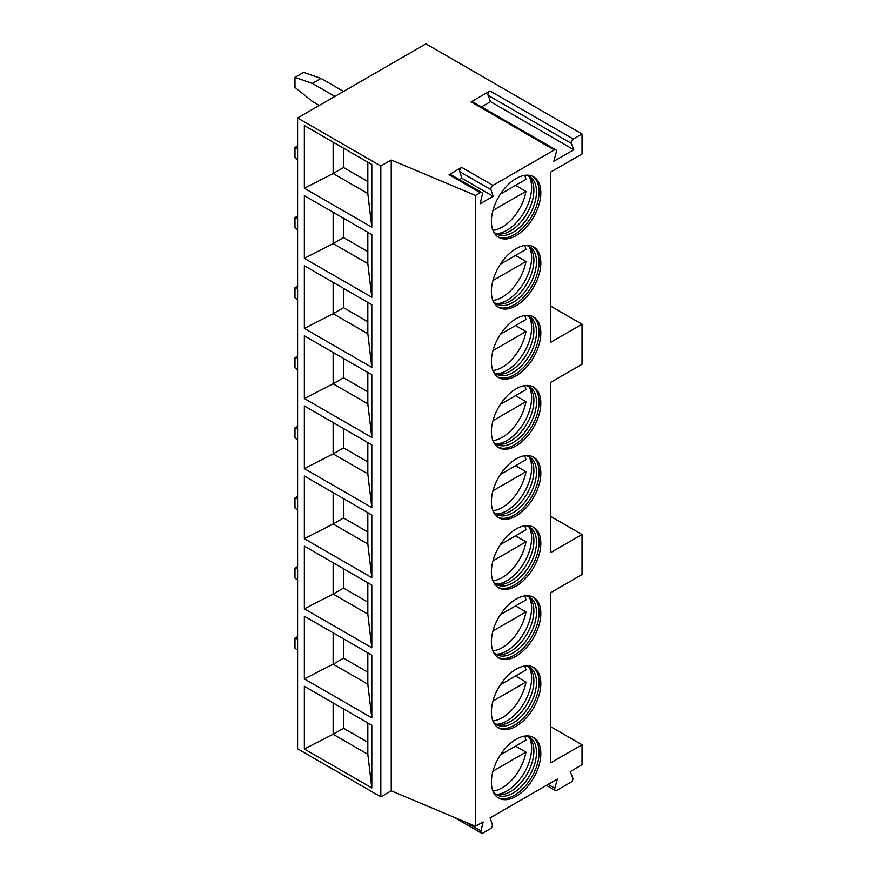 <?xml version="1.0" encoding="UTF-8"?>
<svg xmlns="http://www.w3.org/2000/svg" width="877" height="877" viewBox="0 0 877 877"><rect width="100%" height="100%" fill="white"/><g stroke="black" fill="none" stroke-linecap="round" stroke-linejoin="round"><path stroke-width="1.32" d="M297.588 117.946L297.588 748.783L380.837 796.853L391.241 790.835L475.531 826.287L483.161 821.881L480.991 831.012A2.938 1.699 120 0 0 481.495 833.15A2.938 1.699 120 0 0 482.975 833.007L490.287 828.776A2.938 1.699 120 0 0 492.271 824.501L490.1 817.879L557.301 779.072L554.845 788.28A2.938 1.699 120 0 0 555.338 790.517A2.938 1.699 120 0 0 556.807 790.374L570.806 782.295A2.938 1.699 120 0 0 572.769 777.943L570.313 771.563L582.021 764.81L582.021 744.781L550.8 762.804L550.8 592.578L582.021 574.556L582.021 534.499L550.8 552.521L550.8 382.295L582.021 364.273L582.021 324.216L550.8 342.249L550.8 172.024L582.021 153.99L582.021 133.973L425.926 43.85L297.588 117.946L380.837 166.005L391.241 159.998L475.531 195.45L480.311 192.688A2.938 1.699 120 0 1 481.78 192.545A2.938 1.699 120 0 1 482.295 194.672L480.125 203.815L493.137 196.305L490.956 189.673L459.745 171.651A2.938 1.699 120 0 1 461.73 167.375L449.09 174.666L480.311 192.688M475.531 826.287L475.531 195.45M461.73 167.375L492.94 185.398A2.938 1.699 120 0 0 490.956 189.673M492.94 185.398L554.33 149.956A2.938 1.699 120 0 1 555.799 149.803A2.938 1.699 120 0 1 556.292 152.05L553.836 161.258L573.777 149.737L571.322 143.368L488.072 95.297A2.938 1.699 -60 0 1 490.035 90.945L573.284 139.015A2.938 1.699 120 0 0 571.322 143.368M573.284 139.015L582.021 133.973M540.824 262.892A34.948 20.182 -60 0 1 525.575 298.059A34.948 20.182 -60 0 1 498.64 307.421A34.948 20.182 -60 0 1 491.394 291.427A34.948 20.182 -60 0 1 506.654 256.248A34.948 20.182 -60 0 1 533.589 246.886A34.948 20.182 -60 0 1 540.824 262.892M540.824 332.986A34.948 20.182 -60 0 1 525.575 368.154A34.948 20.182 -60 0 1 498.64 377.516A34.948 20.182 -60 0 1 491.394 361.521A34.948 20.182 -60 0 1 506.654 326.343A34.948 20.182 -60 0 1 533.589 316.981A34.948 20.182 -60 0 1 540.824 332.986M540.824 403.08A34.948 20.182 -60 0 1 525.575 438.248A34.948 20.182 -60 0 1 498.64 447.61A34.948 20.182 -60 0 1 491.394 431.616A34.948 20.182 -60 0 1 506.654 396.437A34.948 20.182 -60 0 1 533.589 387.075A34.948 20.182 -60 0 1 540.824 403.08M540.824 473.163A34.948 20.182 -60 0 1 525.575 508.342A34.948 20.182 -60 0 1 498.64 517.704A34.948 20.182 -60 0 1 491.394 501.71A34.948 20.182 -60 0 1 506.654 466.531A34.948 20.182 -60 0 1 533.589 457.169A34.948 20.182 -60 0 1 540.824 473.163M540.824 543.258A34.948 20.182 -60 0 1 525.575 578.436A34.948 20.182 -60 0 1 498.64 587.798A34.948 20.182 -60 0 1 491.394 571.804A34.948 20.182 -60 0 1 506.654 536.625A34.948 20.182 -60 0 1 533.589 527.263A34.948 20.182 -60 0 1 540.824 543.258M540.824 613.352A34.948 20.182 -60 0 1 525.575 648.531A34.948 20.182 -60 0 1 498.64 657.893A34.948 20.182 -60 0 1 491.394 641.887A34.948 20.182 -60 0 1 506.654 606.72A34.948 20.182 -60 0 1 533.589 597.358A34.948 20.182 -60 0 1 540.824 613.352M540.824 683.446A34.948 20.182 -60 0 1 525.575 718.625A34.948 20.182 -60 0 1 498.64 727.987A34.948 20.182 -60 0 1 491.394 711.981A34.948 20.182 -60 0 1 506.654 676.814A34.948 20.182 -60 0 1 533.589 667.452A34.948 20.182 -60 0 1 540.824 683.446M540.824 753.54A34.948 20.182 -60 0 1 525.575 788.719A34.948 20.182 -60 0 1 498.64 798.081A34.948 20.182 -60 0 1 491.394 782.076A34.948 20.182 -60 0 1 506.654 746.908A34.948 20.182 -60 0 1 533.589 737.535A34.948 20.182 -60 0 1 540.824 753.54M540.824 192.797A34.948 20.182 -60 0 1 525.575 227.965A34.948 20.182 -60 0 1 498.64 237.338A34.948 20.182 -60 0 1 491.394 221.333A34.948 20.182 -60 0 1 506.654 186.165A34.948 20.182 -60 0 1 533.589 176.792A34.948 20.182 -60 0 1 540.824 192.797M532.701 176.332A34.948 20.182 120 0 1 539.092 191.8A34.948 20.182 -60 0 1 524.402 226.365A34.948 20.182 -60 0 1 497.785 236.801M493.291 231.188A33.107 19.119 -60 0 0 496.525 233.984A33.107 19.119 -60 0 0 522.034 225.115A33.107 19.119 -60 0 0 536.494 191.8A33.107 19.119 120 0 0 529.631 176.639A33.107 19.119 120 0 0 525.586 175.236M528.283 175.97A33.107 19.119 120 0 1 530.738 178.557A33.107 19.119 120 0 1 533.885 190.298A33.107 19.119 -60 0 1 522.166 220.489A33.107 19.119 -60 0 1 498.739 233.984A33.107 19.119 -60 0 1 495.275 233.15M496.711 233.633A34.948 20.182 -60 0 0 531.615 187.481A34.948 20.182 120 0 0 529.423 176.99M515.544 185.365L525.959 191.372A34.335 19.82 120 0 1 502.236 227.088A34.335 19.82 120 0 1 492.918 230.322M500.405 194.102L525.959 179.357A34.335 19.82 120 0 0 524.665 175.356M492.973 210.414L525.959 191.372M532.701 246.426A34.948 20.182 120 0 1 539.092 261.883A34.948 20.182 -60 0 1 524.402 296.459A34.948 20.182 -60 0 1 497.785 306.884M493.291 301.282A33.107 19.119 -60 0 0 496.525 304.078A33.107 19.119 -60 0 0 522.034 295.209A33.107 19.119 -60 0 0 536.494 261.883A33.107 19.119 120 0 0 529.631 246.733A33.107 19.119 120 0 0 525.586 245.33M528.283 246.064A33.107 19.119 120 0 1 530.738 248.651A33.107 19.119 120 0 1 533.885 260.381A33.107 19.119 -60 0 1 522.166 290.572A33.107 19.119 -60 0 1 498.739 304.078A33.107 19.119 -60 0 1 495.275 303.245M496.711 303.727A34.948 20.182 -60 0 0 531.615 257.575A34.948 20.182 120 0 0 529.423 247.073M515.544 255.459L525.959 261.467A34.335 19.82 120 0 1 502.236 297.182A34.335 19.82 120 0 1 492.918 300.416M500.405 264.196L525.959 249.452A34.335 19.82 120 0 0 524.665 245.45M492.973 280.508L525.959 261.467M532.701 316.52A34.948 20.182 120 0 1 539.092 331.977A34.948 20.182 -60 0 1 524.402 366.553A34.948 20.182 -60 0 1 497.785 376.978M493.291 371.377A33.107 19.119 -60 0 0 496.525 374.172A33.107 19.119 -60 0 0 522.034 365.303A33.107 19.119 -60 0 0 536.494 331.977A33.107 19.119 120 0 0 529.631 316.827A33.107 19.119 120 0 0 525.586 315.424M528.283 316.158A33.107 19.119 120 0 1 530.738 318.746A33.107 19.119 120 0 1 533.885 330.476A33.107 19.119 -60 0 1 522.166 360.666A33.107 19.119 -60 0 1 498.739 374.161A33.107 19.119 -60 0 1 495.275 373.339M496.711 373.81A34.948 20.182 -60 0 0 531.615 327.669A34.948 20.182 120 0 0 529.423 317.167M515.544 325.542L525.959 331.561A34.335 19.82 120 0 1 502.236 367.277A34.335 19.82 120 0 1 492.918 370.511M500.405 334.29L525.959 319.535A34.335 19.82 120 0 0 524.665 315.534M492.973 350.603L525.959 331.561M532.701 386.614A34.948 20.182 120 0 1 539.092 402.072A34.948 20.182 -60 0 1 524.402 436.647A34.948 20.182 -60 0 1 497.785 447.073M493.291 441.46A33.107 19.119 -60 0 0 496.525 444.266A33.107 19.119 -60 0 0 522.034 435.398A33.107 19.119 -60 0 0 536.494 402.072A33.107 19.119 120 0 0 529.631 386.91A33.107 19.119 120 0 0 525.586 385.518M528.283 386.253A33.107 19.119 120 0 1 530.738 388.84A33.107 19.119 120 0 1 533.885 400.57A33.107 19.119 -60 0 1 522.166 430.76A33.107 19.119 -60 0 1 498.739 444.255A33.107 19.119 -60 0 1 495.275 443.433M496.711 443.905A34.948 20.182 -60 0 0 531.615 397.752A34.948 20.182 120 0 0 529.423 387.261M515.544 395.637L525.959 401.644A34.335 19.82 120 0 1 502.236 437.371A34.335 19.82 120 0 1 492.918 440.605M500.405 404.385L525.959 389.629A34.335 19.82 120 0 0 524.665 385.628M492.973 420.697L525.959 401.644M532.701 456.709A34.948 20.182 120 0 1 539.092 472.166A34.948 20.182 -60 0 1 524.402 506.731A34.948 20.182 -60 0 1 497.785 517.167M493.291 511.554A33.107 19.119 -60 0 0 496.525 514.361A33.107 19.119 -60 0 0 522.034 505.492A33.107 19.119 -60 0 0 536.494 472.166A33.107 19.119 120 0 0 529.631 457.005A33.107 19.119 120 0 0 525.586 455.612M528.283 456.347A33.107 19.119 120 0 1 530.738 458.934A33.107 19.119 120 0 1 533.885 470.664A33.107 19.119 -60 0 1 522.166 500.855A33.107 19.119 -60 0 1 498.739 514.35A33.107 19.119 -60 0 1 495.275 513.516M496.711 513.999A34.948 20.182 -60 0 0 531.615 467.847A34.948 20.182 120 0 0 529.423 457.355M515.544 465.731L525.959 471.738A34.335 19.82 120 0 1 502.236 507.465A34.335 19.82 120 0 1 492.918 510.699M500.405 474.479L525.959 459.723A34.335 19.82 120 0 0 524.665 455.722M492.973 490.78L525.959 471.738M532.701 526.803A34.948 20.182 120 0 1 539.092 542.26A34.948 20.182 -60 0 1 524.402 576.825A34.948 20.182 -60 0 1 497.785 587.261M493.291 581.648A33.107 19.119 -60 0 0 496.525 584.455A33.107 19.119 -60 0 0 522.034 575.586A33.107 19.119 -60 0 0 536.494 542.26A33.107 19.119 120 0 0 529.631 527.099A33.107 19.119 120 0 0 525.586 525.707M528.283 526.441A33.107 19.119 120 0 1 530.738 529.028A33.107 19.119 120 0 1 533.885 540.758A33.107 19.119 -60 0 1 522.166 570.949A33.107 19.119 -60 0 1 498.739 584.444A33.107 19.119 -60 0 1 495.275 583.611M496.711 584.093A34.948 20.182 -60 0 0 531.615 537.941A34.948 20.182 120 0 0 529.423 527.45M515.544 535.825L525.959 541.833A34.335 19.82 120 0 1 502.236 577.559A34.335 19.82 120 0 1 492.918 580.793M500.405 544.573L525.959 529.818A34.335 19.82 120 0 0 524.665 525.816M492.973 560.874L525.959 541.833M532.701 596.886A34.948 20.182 120 0 1 539.092 612.354A34.948 20.182 -60 0 1 524.402 646.919A34.948 20.182 -60 0 1 497.785 657.355M493.291 651.743A33.107 19.119 -60 0 0 496.525 654.549A33.107 19.119 -60 0 0 522.034 645.68A33.107 19.119 -60 0 0 536.494 612.354A33.107 19.119 120 0 0 529.631 597.193A33.107 19.119 120 0 0 525.586 595.79M528.283 596.535A33.107 19.119 120 0 1 530.738 599.123A33.107 19.119 120 0 1 533.885 610.852A33.107 19.119 -60 0 1 522.166 641.043A33.107 19.119 -60 0 1 498.739 654.538A33.107 19.119 -60 0 1 495.275 653.705M496.711 654.187A34.948 20.182 -60 0 0 531.615 608.035A34.948 20.182 120 0 0 529.423 597.544M515.544 605.919L525.959 611.927A34.335 19.82 120 0 1 502.236 647.654A34.335 19.82 120 0 1 492.918 650.887M500.405 614.667L525.959 599.912A34.335 19.82 120 0 0 524.665 595.911M492.973 630.969L525.959 611.927M532.701 666.98A34.948 20.182 120 0 1 539.092 682.449A34.948 20.182 -60 0 1 524.402 717.013A34.948 20.182 -60 0 1 497.785 727.45M493.291 721.837A33.107 19.119 -60 0 0 496.525 724.643A33.107 19.119 -60 0 0 522.034 715.764A33.107 19.119 -60 0 0 536.494 682.449A33.107 19.119 120 0 0 529.631 667.287A33.107 19.119 120 0 0 525.586 665.884M528.283 666.63A33.107 19.119 120 0 1 530.738 669.217A33.107 19.119 120 0 1 533.885 680.947A33.107 19.119 -60 0 1 522.166 711.137A33.107 19.119 -60 0 1 498.739 724.632A33.107 19.119 -60 0 1 495.275 723.799M496.711 724.281A34.948 20.182 -60 0 0 531.615 678.129A34.948 20.182 120 0 0 529.423 667.638M515.544 676.014L525.959 682.021A34.335 19.82 120 0 1 502.236 717.748A34.335 19.82 120 0 1 492.918 720.971M500.405 684.762L525.959 670.006A34.335 19.82 120 0 0 524.665 666.005M492.973 701.063L525.959 682.021M532.701 737.075A34.948 20.182 120 0 1 539.092 752.543A34.948 20.182 -60 0 1 524.402 787.107A34.948 20.182 -60 0 1 497.785 797.544M493.291 791.931A33.107 19.119 -60 0 0 496.525 794.737A33.107 19.119 -60 0 0 522.034 785.858A33.107 19.119 -60 0 0 536.494 752.543A33.107 19.119 120 0 0 529.631 737.382A33.107 19.119 120 0 0 525.586 735.978M528.283 736.724A33.107 19.119 120 0 1 530.738 739.3A33.107 19.119 120 0 1 533.885 751.041A33.107 19.119 -60 0 1 522.166 781.232A33.107 19.119 -60 0 1 498.739 794.726A33.107 19.119 -60 0 1 495.275 793.893M496.711 794.376A34.948 20.182 -60 0 0 531.615 748.224A34.948 20.182 120 0 0 529.423 737.732M515.544 746.108L525.959 752.115A34.335 19.82 120 0 1 502.236 787.831A34.335 19.82 120 0 1 492.918 791.065M500.405 754.856L525.959 740.1A34.335 19.82 120 0 0 524.665 736.099M492.973 771.157L525.959 752.115M550.8 306.194L582.021 324.216M550.8 516.476L582.021 534.499M582.021 744.781L550.8 726.759M555.799 149.803L472.55 101.743A2.938 1.699 -60 0 0 471.081 101.885L490.035 90.945M459.493 179.675L461.916 178.272L459.745 171.651M481.78 192.545L450.57 174.512A2.938 1.699 120 0 0 449.09 174.666M493.137 196.305L461.916 178.272M391.241 790.835L391.241 159.998M380.837 796.853L380.837 166.005M304.352 125.554L371.815 164.503L371.815 227.187L304.352 188.237L304.352 125.554M304.352 195.648L371.815 234.597L371.815 297.281L304.352 258.331L304.352 195.648M304.352 265.742L371.815 304.692L371.815 367.375L304.352 328.426L304.352 265.742M304.352 335.836L371.815 374.786L371.815 437.47L304.352 398.52L304.352 335.836M304.352 405.93L371.815 444.88L371.815 507.564L304.352 468.614L304.352 405.93M304.352 476.025L371.815 514.974L371.815 577.658L304.352 538.708L304.352 476.025M304.352 546.119L371.815 585.069L371.815 647.752L304.352 608.802L304.352 546.119M304.352 616.213L371.815 655.163L371.815 717.846L304.352 678.897L304.352 616.213M304.352 686.296L371.815 725.257L371.815 787.941L304.352 748.98L304.352 686.296M343.543 91.416L320.993 78.393L303.65 72.385L294.979 77.395L294.979 87.404L312.322 101.425L319.261 105.426M334.871 96.415L312.322 83.403L294.979 77.395M320.993 78.393L312.322 83.403M297.588 148.388L294.979 147.489L294.979 157.498L297.588 159.603M297.588 145.988L294.979 147.489M297.588 218.483L294.979 217.584L294.979 227.592L297.588 229.697M297.588 216.082L294.979 217.584M297.588 288.577L294.979 287.678L294.979 297.687L297.588 299.791M297.588 286.176L294.979 287.678M297.588 358.671L294.979 357.761L294.979 367.781L297.588 369.886M297.588 356.259L294.979 357.761M297.588 428.765L294.979 427.855L294.979 437.875L297.588 439.98M297.588 426.354L294.979 427.855M297.588 498.849L294.979 497.95L294.979 507.969L297.588 510.074M297.588 496.448L294.979 497.95M297.588 568.943L294.979 568.044L294.979 578.064L297.588 580.157M297.588 566.542L294.979 568.044M297.588 639.037L294.979 638.138L294.979 648.147L297.588 650.252M297.588 636.636L294.979 638.138M367.825 162.201L367.825 193.543L371.815 227.187M367.825 193.543L333.139 173.525L304.352 188.237M343.543 148.191L343.543 167.518L333.139 173.525L333.139 142.184M343.543 167.518L367.825 181.528M367.825 232.295L367.825 263.637L333.139 243.609L304.352 258.331M343.543 218.285L343.543 237.601L333.139 243.609L333.139 212.267M367.825 263.637L371.815 297.281M343.543 237.601L367.825 251.622M367.825 302.39L367.825 333.731L333.139 313.703L304.352 328.426M343.543 288.369L343.543 307.695L333.139 313.703L333.139 282.361M367.825 333.731L371.815 367.375M343.543 307.695L367.825 321.716M367.825 372.484L367.825 403.826L333.139 383.797L304.352 398.52M343.543 358.463L343.543 377.79L333.139 383.797L333.139 352.455M367.825 403.826L371.815 437.47M343.543 377.79L367.825 391.811M367.825 442.578L367.825 473.92L333.139 453.891L304.352 468.614M343.543 428.557L343.543 447.884L333.139 453.891L333.139 422.55M367.825 473.92L371.815 507.564M343.543 447.884L367.825 461.905M367.825 512.672L367.825 544.014L333.139 523.986L304.352 538.708M343.543 498.651L343.543 517.978L333.139 523.986L333.139 492.644M367.825 544.014L371.815 577.658M343.543 517.978L367.825 531.999M367.825 582.766L367.825 614.108L333.139 594.08L304.352 608.802M343.543 568.745L343.543 588.072L333.139 594.08L333.139 562.738M367.825 614.108L371.815 647.752M343.543 588.072L367.825 602.093M367.825 652.861L367.825 684.203L333.139 664.174L304.352 678.897M343.543 638.84L343.543 658.167L333.139 664.174L333.139 632.832M367.825 684.203L371.815 717.846M343.543 658.167L367.825 672.188M367.825 722.955L367.825 754.297L333.139 734.268L304.352 748.98M343.543 708.934L343.543 728.261L333.139 734.268L333.139 702.926M367.825 754.297L371.815 787.941M343.543 728.261L367.825 742.271M573.777 149.737L490.528 101.677L488.072 95.297M481.484 106.895L490.528 101.677M480.991 831.012L465.457 822.056M471.081 101.885L554.33 149.956M554.845 788.28L548.103 784.389M453.749 817.123L481.495 833.15M546.404 785.364L555.338 790.517"/></g></svg>
